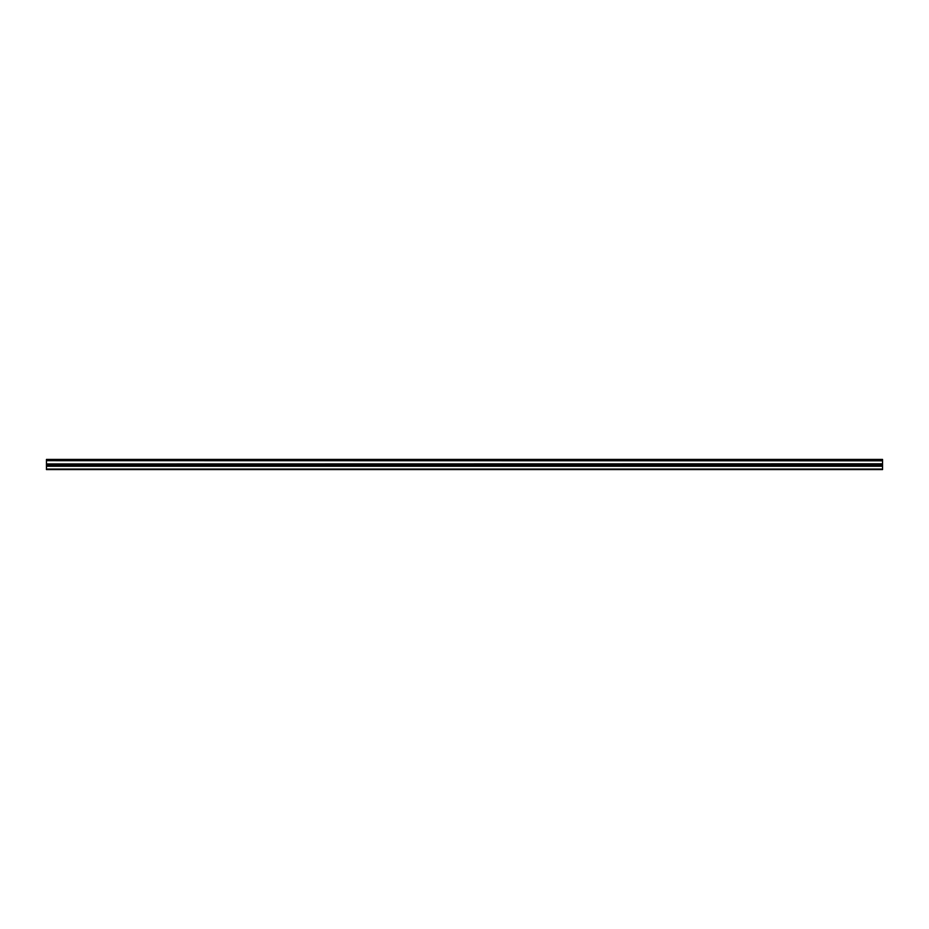 <?xml version="1.0" encoding="UTF-8"?>
<svg xmlns="http://www.w3.org/2000/svg" width="929" height="929" viewBox="0 0 929 929"><rect width="100%" height="100%" fill="white"/><g stroke="black" fill="none" stroke-linecap="round" stroke-linejoin="round"><path stroke-width="1.39" d="M46.45 460.668L46.45 459.414L882.55 459.414L882.55 460.668L46.45 460.668L882.55 460.807L882.55 463.803L46.45 463.943L882.55 463.803M46.45 460.807L46.45 463.803M46.45 463.943L46.45 469.586L882.55 469.586L882.55 463.943M46.45 469.052L882.55 469.052M46.45 466.265L882.55 466.265M882.55 459.727L46.45 459.727M46.45 465.092L882.55 465.092"/></g></svg>
